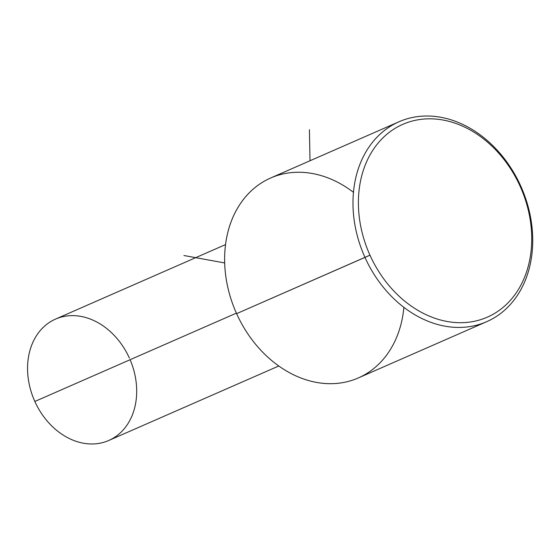 <?xml version="1.0" encoding="UTF-8"?>
<svg xmlns="http://www.w3.org/2000/svg" width="560" height="560" viewBox="0 0 560 560"><rect width="100%" height="100%" fill="white"/><g stroke="black" fill="none" stroke-linecap="round" stroke-linejoin="round"><path stroke-width="0.84" d="M278.754 365.995L108.724 440.496A66.276 52.01 -113.7 0 1 34.839 401.464L236.383 313.145L34.839 401.464A66.276 52.01 -113.7 0 1 55.524 319.095L225.547 244.587M129.409 358.134A66.276 52.01 66.3 0 0 54.908 319.375A66.276 52.01 66.3 0 0 34.839 401.464A66.276 52.01 66.3 0 0 108.724 440.496A66.276 52.01 66.3 0 0 130.109 359.716M353.472 192.332A109.158 85.666 66.3 0 0 248.654 193.438A109.158 85.666 66.3 0 0 236.614 313.656A109.158 85.666 66.3 0 0 333.172 383.642A109.158 85.666 66.3 0 0 403.879 307.363M486.661 321.699L358.309 377.951A109.158 85.666 -113.7 0 1 236.614 313.656L364.966 257.404A109.158 85.666 -113.7 0 1 398.02 122.199A109.158 85.666 -113.7 0 1 520.737 186.039L520.163 186.34A105.259 82.607 66.3 0 0 401.835 124.782A105.259 82.607 66.3 0 0 369.964 255.164A105.259 82.607 -113.7 0 1 401.835 124.782A105.259 82.607 -113.7 0 1 520.163 186.34A105.259 82.607 -113.7 0 1 488.299 316.722A105.259 82.607 -113.7 0 1 369.964 255.164L236.614 313.656A109.158 85.666 -113.7 0 1 270.683 177.989L399.042 121.744A109.158 85.666 66.3 0 0 364.966 257.404A109.158 85.666 66.3 0 0 486.661 321.699A109.158 85.666 66.3 0 0 520.737 186.039A109.158 85.666 66.3 0 0 399.042 121.744M364.966 257.404L369.964 255.164A105.259 82.607 66.3 0 0 488.299 316.722A105.259 82.607 66.3 0 0 520.163 186.34L520.737 186.039A109.158 85.666 -113.7 0 1 487.683 321.244A109.158 85.666 -113.7 0 1 364.966 257.404M224.686 262.955L183.932 255.514M310.016 160.755L309.414 129.731"/></g></svg>

